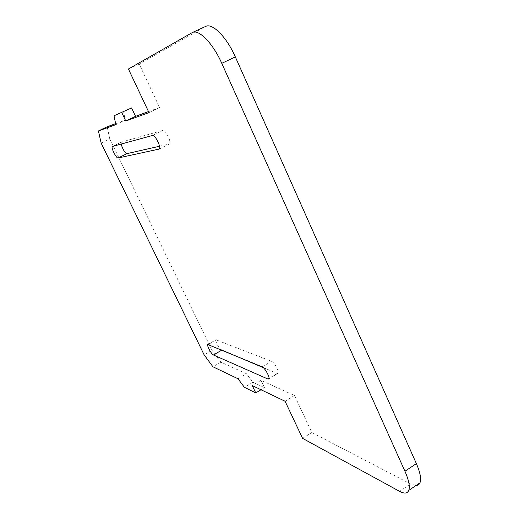 <?xml version="1.0" encoding="UTF-8"?>
<svg xmlns="http://www.w3.org/2000/svg" width="519" height="519" viewBox="0 0 519 519"><rect width="100%" height="100%" fill="white"/><g stroke="black" fill="none" stroke-linecap="round" stroke-linejoin="round"><path stroke-width="0.39" stroke-dasharray="2.6 1.95" d="M101.179 143.173L109.788 139.008L212.012 350.286L204.129 354.84M115.62 123.658L125.215 120.136L123.522 111.235M109.788 139.008L107.161 126.772M260.999 389.75L264.476 387.654L252.896 382.231L246.441 373.732L220.86 362.145L212.012 350.286M264.476 387.654L260.992 380.323L294.494 395.497L311.841 432.515L410.555 483.942L415.953 485.544M148.499 111.579L159.586 107.504L139.215 64.012L205.394 26.534M112.402 146.449L121.375 142.089L162.94 130.399C165.392 129.302 172.003 142.913 169.525 143.932L159.541 146.235M121.297 142.122L121.102 144.061M263.276 367.621L277.217 373.433L278.178 373.317C279.657 371.935 274.188 362.074 271.502 361.282L215.982 339.809C215.826 342.378 217.396 345.648 220.692 349.605M115.821 124.638L125.215 120.136M159.586 107.504L148.979 112.604M128.42 69.001L139.215 64.012M302.583 438.36L311.841 432.515M294.494 395.497L285.093 401.265M260.992 380.323L252.253 385.572M252.896 382.231L244.41 387.317M237.987 378.753L246.441 373.732M220.86 362.145L212.933 366.777M205.206 26.631L191.933 32.729M399.585 491.357L410.555 483.942M169.337 144.003L159.352 148.953M152.638 135.44L162.94 130.399M121.375 142.089L112.48 146.416M277.217 373.433L269.017 378.357M262.147 366.849L271.502 361.282M216.54 339.75L208.346 344.467M159.275 149.005L169.525 143.932M268.842 378.928L278.178 373.317M207.983 344.408L215.982 339.809"/><path stroke-width="0.78" d="M205.394 26.534L205.829 26.333C212.628 22.959 226.79 37.303 235.321 56.895L416.374 463.61C420.228 472.485 421.428 478.888 419.981 482.813L408.758 490.416C407.363 493.569 404.307 493.88 399.585 491.357L302.583 438.36L285.093 401.265L252.253 385.572L255.763 392.915L244.41 387.317L237.987 378.753L212.933 366.777L204.129 354.84L101.179 143.173L98.409 130.957L115.821 124.638L114.018 115.763L131.586 107.952L135.563 116.334L148.499 111.579M98.409 130.957L107.161 126.772L115.62 123.658M419.981 482.813C419.222 484.597 417.879 485.512 415.953 485.544M114.018 115.763L131.586 107.952M159.541 146.235L126.941 153.65C124.683 152.502 122.737 149.303 121.102 144.061M220.692 349.605L263.276 367.621M135.563 116.334L125.799 121.018L148.979 112.604L128.42 69.001L192.536 32.438C199.095 29.174 213.134 43.68 221.775 63.337L404.943 471.265C408.836 480.166 410.107 486.55 408.758 490.416M121.79 112.623L125.799 121.018M159.093 149.083L118.085 158.003C116.34 158.691 110.618 147.091 112.402 146.449L152.638 135.44C155.006 134.389 161.668 148.038 159.275 149.005L159.352 148.953M262.147 366.849C264.774 367.686 270.263 377.579 268.842 378.928L267.908 379.026L213.439 354.983C211.395 354.282 206.614 345.401 207.808 344.512L262.147 366.849M255.763 392.915L260.999 389.75M221.775 63.337L235.321 56.895M416.374 463.61L404.943 471.265M118.085 158.003L126.941 153.65M269.017 378.357L267.908 379.026M213.439 354.983L221.594 350.247M205.829 26.333L192.536 32.438"/></g></svg>

